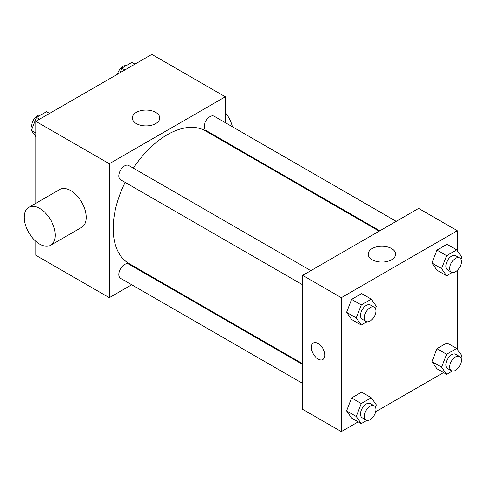 <?xml version="1.0" encoding="UTF-8"?>
<svg xmlns="http://www.w3.org/2000/svg" width="486" height="486" viewBox="0 0 486 486"><rect width="100%" height="100%" fill="white"/><g stroke="black" fill="none" stroke-linecap="round" stroke-linejoin="round"><path stroke-width="0.73" d="M131.724 284.747L109.301 297.693L35.836 255.278L35.836 241.299M35.836 203.306L35.836 121.336L151.839 54.365L225.304 96.781L225.304 122.666M148.746 274.924L148.133 275.276M125.145 182.365A76.557 44.202 120 0 0 113.171 228.487A76.557 44.202 120 0 0 129.027 263.534L302.632 363.765M379.189 231.172L205.578 130.934A76.557 44.202 120 0 0 133.346 168.162M225.304 141.608L225.304 142.325M109.301 297.693L109.301 163.752L225.304 96.781M396.212 221.343L214.089 116.197A8.201 4.739 120 0 0 207.771 118.396A8.201 4.739 120 0 0 204.193 126.646A8.201 4.739 120 0 0 205.888 130.406L379.809 230.814M302.632 364.482L128.717 264.068A8.201 4.739 120 0 0 122.393 266.267A8.201 4.739 120 0 0 118.815 274.523A8.201 4.739 120 0 0 120.516 278.278L302.632 383.424M302.632 284.839L120.516 179.692A8.201 4.739 -60 0 1 120.516 170.221A8.201 4.739 -60 0 1 128.717 165.489L310.84 270.635M109.301 163.752L35.836 121.336M136.341 123.584A13.717 7.916 180 0 1 132.32 117.989A13.717 7.916 180 0 1 146.037 110.067A13.717 7.916 180 0 1 159.748 117.989A13.717 7.916 180 0 1 151.286 125.303A13.717 7.916 180 0 1 136.341 123.584M28.832 207.352L59.766 189.491A21.87 12.63 60 0 1 76.618 195.354A21.87 12.63 60 0 1 86.168 217.364A21.87 12.63 60 0 1 81.636 227.375L50.702 245.236A21.87 12.63 60 0 1 28.832 232.606A21.87 12.63 60 0 1 28.832 207.352A21.87 12.63 60 0 1 45.684 213.208A21.87 12.63 60 0 1 55.234 235.224A21.87 12.63 60 0 1 50.702 245.236M232.381 126.755A21.87 12.63 -120 0 0 225.304 112.527M358.2 421.878L341.3 431.635L302.632 409.315L302.632 275.368L418.634 208.397L457.302 230.722L457.302 250.764M443.578 372.586L375.666 411.794M436.963 270.186L431.945 263.041L436.963 250.096L447.011 244.294L436.963 250.096L431.945 263.041L436.963 270.186L446.634 275.769L441.61 268.624L446.634 255.679L456.676 249.877L461.7 257.021L460.825 259.281M351.591 418.063L346.567 410.913L351.591 397.967L361.633 392.172L351.591 397.967L346.567 410.913L351.591 418.063L361.256 423.64L356.232 416.496L361.256 403.55L371.304 397.748L376.328 404.899L375.447 407.153M457.302 270.404L457.302 349.343M341.3 431.635L341.3 297.693L457.302 230.722M436.963 368.771L431.945 361.627L436.963 348.681L447.011 342.879L436.963 348.681L431.945 361.627L436.963 368.771L446.634 374.354L441.61 367.203L446.634 354.258L456.676 348.462L461.7 355.606L460.825 357.866M351.591 319.478L346.567 312.334L351.591 299.388L361.633 293.587L351.591 299.388L346.567 312.334L351.591 319.478L361.256 325.061L356.232 317.911L361.256 304.965L371.304 299.169L376.328 306.314L375.447 308.574M341.3 297.693L302.632 275.368M372.203 259.761A13.717 7.916 180 0 1 368.188 254.16A13.717 7.916 180 0 1 381.899 246.244A13.717 7.916 180 0 1 395.616 254.16A13.717 7.916 180 0 1 387.148 261.474A13.717 7.916 180 0 1 372.203 259.761M324.867 355.175A9.568 5.522 60 0 1 322.886 359.555A9.568 5.522 60 0 1 313.318 354.033A9.568 5.522 60 0 1 313.318 342.982A9.568 5.522 60 0 1 320.693 345.546A9.568 5.522 60 0 1 324.867 355.175M322.886 359.555A9.568 5.522 60 0 1 313.318 354.033A9.568 5.522 60 0 1 313.318 342.982M366.942 321.781L361.256 325.061M374.244 307.243L370.381 305.008A8.201 4.739 120 0 0 364.063 307.207A8.201 4.739 120 0 0 360.478 315.463A8.201 4.739 120 0 0 362.179 319.217L366.043 321.446A8.201 4.739 120 0 0 374.244 316.714A8.201 4.739 120 0 0 374.244 307.243A8.201 4.739 120 0 0 367.926 309.442A8.201 4.739 120 0 0 364.348 317.692A8.201 4.739 120 0 0 366.043 321.446M356.232 317.911L346.567 312.334M361.256 304.965L351.591 299.388M371.304 299.169L361.633 293.587M452.314 272.488L446.634 275.769M459.622 257.951L455.753 255.721A8.201 4.739 120 0 0 449.435 257.914A8.201 4.739 120 0 0 445.856 266.17A8.201 4.739 120 0 0 447.551 269.924L451.421 272.16A8.201 4.739 120 0 0 459.622 267.422A8.201 4.739 120 0 0 459.622 257.951A8.201 4.739 120 0 0 453.298 260.15A8.201 4.739 120 0 0 449.72 268.406A8.201 4.739 120 0 0 451.421 272.16M441.61 268.624L431.945 263.041M446.634 255.679L436.963 250.096M456.676 249.877L447.011 244.294M366.942 420.36L361.256 423.64M374.244 405.828L370.381 403.593A8.201 4.739 120 0 0 364.063 405.792A8.201 4.739 120 0 0 360.478 414.048A8.201 4.739 120 0 0 362.179 417.802L366.043 420.032A8.201 4.739 120 0 0 374.244 415.299A8.201 4.739 120 0 0 374.244 405.828A8.201 4.739 120 0 0 367.926 408.021A8.201 4.739 120 0 0 364.348 416.277A8.201 4.739 120 0 0 366.043 420.032M356.232 416.496L346.567 410.913M361.256 403.55L351.591 397.967M371.304 397.748L361.633 392.172M452.314 371.073L446.634 374.354M459.622 356.536L455.753 354.3A8.201 4.739 120 0 0 449.435 356.499A8.201 4.739 120 0 0 445.856 364.755A8.201 4.739 120 0 0 447.551 368.51L451.421 370.739A8.201 4.739 120 0 0 459.622 366.007A8.201 4.739 120 0 0 459.622 356.536A8.201 4.739 120 0 0 453.298 358.735A8.201 4.739 120 0 0 449.72 366.985A8.201 4.739 120 0 0 451.421 370.739M441.61 367.203L431.945 361.627M446.634 354.258L436.963 348.681M456.676 348.462L447.011 342.879M35.836 136.657L31.438 130.394L36.462 117.448L46.504 111.646L49.56 113.414M35.836 132.933L31.438 130.394M39.518 119.21L36.462 117.448M40.824 114.927A8.201 4.739 120 0 0 34.877 118.043A8.201 4.739 120 0 0 31.815 125.71A8.201 4.739 120 0 0 32.313 128.134M120.072 72.706L121.834 68.155L131.882 62.36L134.938 64.122M124.89 69.923L121.834 68.155M126.196 65.64A8.201 4.739 120 0 0 117.472 74.206M227.126 143.376L227.746 143.024"/></g></svg>
